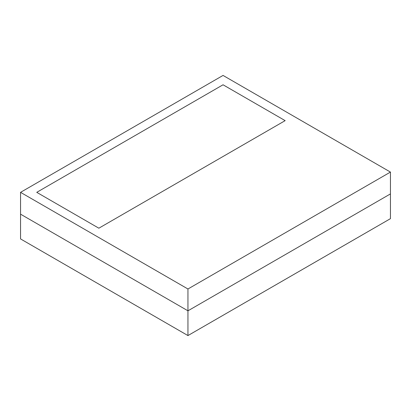 <?xml version="1.0" encoding="UTF-8"?>
<svg xmlns="http://www.w3.org/2000/svg" width="411" height="411" viewBox="0 0 411 411"><rect width="100%" height="100%" fill="white"/><g stroke="black" fill="none" stroke-linecap="round" stroke-linejoin="round"><path stroke-width="0.62" d="M36.749 192.343L98.851 228.197L285.152 120.639L223.05 84.784L36.749 192.343L98.851 228.197L285.152 120.639L223.05 84.784L36.749 192.343M390.45 172.081L223.05 75.429L20.55 192.343L187.95 288.99L390.45 172.081L390.45 193.905L187.95 310.814L187.95 288.99M187.95 335.571L390.45 218.657L390.45 193.905L187.95 310.814L20.55 214.167L187.95 310.814L187.95 335.571L20.55 238.919L20.55 192.343"/></g></svg>
